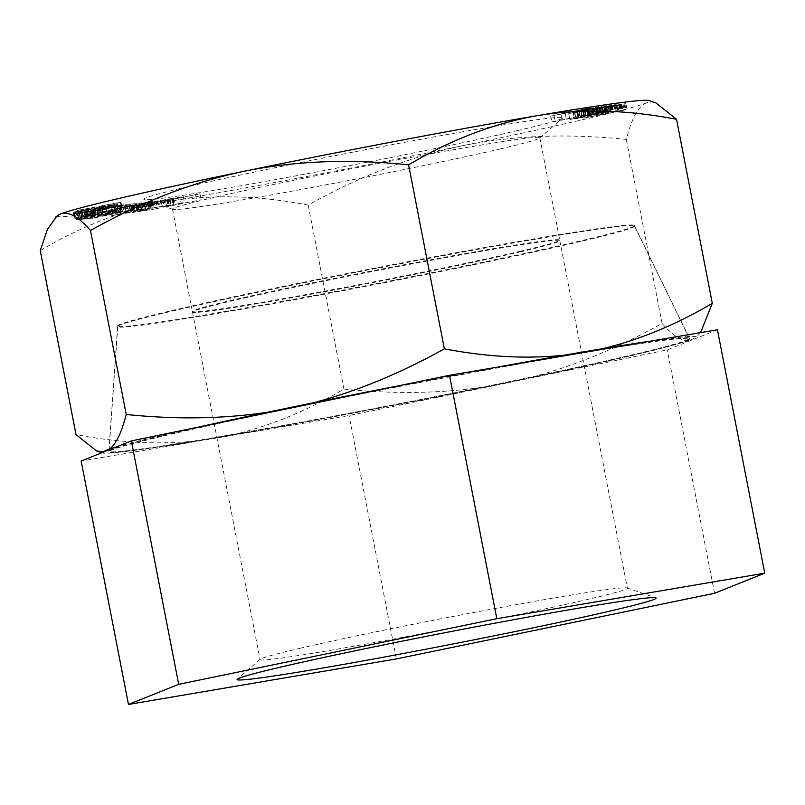 <?xml version="1.0" encoding="UTF-8"?>
<svg xmlns="http://www.w3.org/2000/svg" width="805" height="805" viewBox="0 0 805 805"><rect width="100%" height="100%" fill="white"/><g stroke="black" fill="none" stroke-linecap="round" stroke-linejoin="round"><path stroke-width="0.6" stroke-dasharray="4.03 3.02" d="M299.852 648.337A187.102 5.524 -11 0 1 499.221 607.755A187.102 5.524 -11 0 1 627.085 587.962A187.102 5.524 -11 0 1 627.377 588.193A187.102 5.524 -11 0 1 587.57 599.453A187.102 5.524 -11 0 1 383.744 640.861A187.102 5.524 -11 0 1 260.045 659.597A187.102 5.524 -11 0 1 260.226 659.275A187.102 5.524 -11 0 1 299.852 648.337M717.436 329.768L667.224 349.883L349.088 415.521L81.154 461.034M218.809 437.417A295.747 8.734 -11 0 1 108.977 451.766A295.747 8.734 -11 0 1 273.318 411.858A295.747 8.734 -11 0 1 579.791 353.385A295.747 8.734 169 0 1 689.593 338.905A295.747 8.734 169 0 1 527.345 378.521A295.747 8.734 169 0 1 218.809 437.417M634.541 226.074A263.245 7.768 169 0 1 490.134 261.333A263.245 7.768 169 0 1 215.509 313.769A263.245 7.768 -11 0 1 117.751 326.538A263.245 7.768 -11 0 1 264.02 291.007A263.245 7.768 -11 0 1 536.814 238.964A263.245 7.768 169 0 1 634.541 226.074L689.593 338.905M520.02 251.925A187.102 5.524 169 0 0 559.827 240.665A187.102 5.524 169 0 0 436.129 259.401A187.102 5.524 169 0 0 232.293 300.808A187.102 5.524 169 0 0 192.486 312.068A187.102 5.524 169 0 0 316.194 293.332A187.102 5.524 169 0 0 520.02 251.925M396.402 658.923L349.088 415.521M714.538 593.285L667.224 349.883M573.784 113.062L598.99 107.488L616.187 104.58L573.784 113.062L574.428 118.959L617.334 110.506L574.931 118.979M574.881 112.931L576.028 118.858M57.306 215.579A301.784 8.905 169 0 0 169.08 201.391A301.784 8.905 169 0 0 462.11 145.816A301.784 8.905 169 0 0 646.284 102.939A301.784 8.905 169 0 0 649.011 100.555M517.343 130.631A213.426 6.299 169 0 0 562.534 118.164A213.426 6.299 169 0 0 426.69 138.239A213.426 6.299 169 0 0 189.155 186.388A213.426 6.299 169 0 0 144.085 199.499A213.426 6.299 169 0 0 289.941 176.929A213.426 6.299 169 0 0 517.343 130.631M116.624 204.007L105.556 206.392L116.655 204.943L73.275 212.993L116.624 204.007L117.782 210.065L106.723 212.782L117.802 210.86L74.422 218.91L117.772 209.924M97.486 209.602L77.874 213.395L73.909 213.496L116.866 204.973L100.092 208.847L120.861 205.084L97.486 209.602L98.633 215.519L79.021 219.322L75.056 219.413L118.023 210.89L101.239 214.764L122.018 211.001L98.633 215.519M115.377 207.247L89.053 212.409L79.534 213.536L121.293 205.064L126.274 204.641L115.377 207.247L116.534 213.164L90.2 218.336L80.691 219.453L122.441 210.991L127.572 210.658L116.534 213.164M90.643 212.52L130.47 204.259L141.408 202.91L127.21 205.084L90.643 212.52L91.79 218.437L131.628 210.175L142.566 208.837L128.357 211.011L91.79 218.437M599.051 106.673L574.508 112.237L606.557 105.626L568.712 113.626L593.527 107.729L550.701 116.131L588.546 108.132L561.005 114.119L599.051 106.673L600.198 112.589L575.666 118.154L607.705 111.543L569.86 119.543L594.674 113.656L551.858 122.058L589.693 114.058L562.152 120.046L600.198 112.589M133.64 205.738L110.315 209.904L134.073 204.581L153.041 201.32L133.64 205.738L134.787 211.665L111.472 215.72L147.094 208.254L152.608 207.801L134.787 211.665M172.813 198.563L140.151 204.742L136.568 205.708L149.096 203.756L131.285 206.714L152.115 201.975L173.276 198.221L173.961 204.49L152.085 208.304L137.715 211.544L150.243 209.682L132.443 212.641L157.106 207.116L173.961 204.49M121.032 202.146L100.283 206.231L97.314 207.459L116.785 203.896L73.829 212.057L91.83 208.495L94.799 207.267L78.075 210.306L121.032 202.146L122.179 208.072L101.44 212.148L98.472 213.375L117.933 209.823L74.986 217.984L92.988 214.422L95.956 213.194L79.222 216.223L122.179 208.072M179.968 197.124L172.552 199.238L199.982 193.814L172.149 199.499L170.046 200.596L165.609 201.32L168.024 200.032L150.042 203.896L179.968 197.124L181.115 203.041L184.456 202.488L173.699 205.164L201.129 199.741L173.296 205.426L171.203 206.513L166.756 207.247L169.171 205.949L151.189 209.813L181.115 203.041M616.187 105.113L625.898 103.614L617.848 105.596L582.84 112.177L616.187 105.113L617.334 111.03L627.055 109.54L583.997 118.094L617.334 111.03M94.215 210.125L79.111 212.601L94.215 210.125L95.372 216.052L95.966 215.861L80.259 218.527L95.372 216.052M76.958 212.178L101.873 207.127L76.958 212.178L78.115 218.105L103.03 213.476L78.115 218.105M86.115 212.349L97.043 210.789L120.941 205.728L86.115 212.349L87.262 218.266L98.2 216.716L122.098 211.645L87.262 218.266M119.412 208.324L147.899 202.387L115.86 208.666L119.412 208.324L120.559 214.251L149.056 208.304L133.248 211.061L117.017 214.593L120.559 214.251M600.892 107.83L611.639 105.415L592.52 109.098L600.892 107.83L602.049 113.757L612.786 111.342L595.75 114.471L602.049 113.757M607.604 107.377L621.239 104.529L605.441 107.518L607.604 107.377L608.761 113.294L622.386 110.456L608.761 113.294M591.796 110.124L602.402 108.323L591.796 110.124L592.953 116.051L588.475 117.188L603.549 114.25L592.953 116.051M40.25 250.597C82.945 225.33 125.882 208.928 169.08 201.391C212.711 194.246 259.079 195.474 308.184 205.074C359.845 176.215 411.154 156.462 462.11 145.816C513.137 135.421 567.867 133.298 626.32 139.446C631.613 118.456 638.264 106.29 646.284 102.939L655.995 102.96M650.5 341.139A302.831 8.936 -11 0 1 696.144 337.557A302.831 8.936 -11 0 1 695.842 337.778L688.597 340.686A302.831 8.936 -11 0 1 530.998 377.374L485.093 386.843C441.14 393.484 394.088 394.229 343.946 389.067C307.279 410.641 270.742 425.754 234.336 434.398L195.675 440.969C158.032 444.823 118.144 442.7 76.012 434.589M343.946 389.067L308.184 205.074M700.602 332.626L695.842 337.778M688.597 340.686C681.282 341.099 672.437 335.353 662.092 323.439C617.737 348.092 574.035 366.064 530.998 377.374M485.093 386.843A302.831 8.936 -11 0 1 234.336 434.398M195.675 440.969A302.831 8.936 -11 0 1 102.396 452.963A302.831 8.936 -11 0 1 101.963 452.702M116.383 446.926A302.831 8.936 -11 0 1 198.151 427.143M396.231 386.279A302.831 8.936 -11 0 1 496.755 367.261M117.631 325.945A263.245 7.768 -11 0 1 263.909 290.424A263.245 7.768 -11 0 1 536.694 238.371A263.245 7.768 169 0 1 634.431 225.491A263.245 7.768 169 0 1 490.014 260.74A263.245 7.768 169 0 1 215.388 313.175A263.245 7.768 -11 0 1 117.631 325.945L108.866 451.172A295.747 8.734 -11 0 0 218.688 436.833A295.747 8.734 169 0 0 527.225 377.927A295.747 8.734 169 0 0 689.472 338.311A295.747 8.734 169 0 0 631.975 344.288M108.866 451.172A295.747 8.734 -11 0 1 217.974 423.058M376.418 390.365A295.747 8.734 -11 0 1 515.291 364.112M519.909 251.331A187.102 5.524 169 0 0 559.717 240.071A187.102 5.524 169 0 0 436.008 258.808A187.102 5.524 169 0 0 232.182 300.215A187.102 5.524 169 0 0 192.375 311.475A187.102 5.524 169 0 0 316.073 292.738A187.102 5.524 169 0 0 519.909 251.331M500.006 148.985A187.102 5.524 169 0 0 539.632 138.047A187.102 5.524 169 0 0 539.813 137.715A187.102 5.524 169 0 0 416.115 156.462A187.102 5.524 169 0 0 212.289 197.859A187.102 5.524 169 0 0 172.481 209.119A187.102 5.524 169 0 0 172.773 209.35A187.102 5.524 169 0 0 300.637 189.567A187.102 5.524 169 0 0 500.006 148.985M662.092 323.439L626.32 139.446M116.624 204.148L117.782 210.065M73.265 212.802L74.412 218.729M73.275 212.993L74.422 218.91M116.655 204.943L117.802 210.86M116.655 204.802L117.802 210.719M105.576 206.855L106.723 212.782M105.556 206.392L106.713 212.309M120.388 202.407L121.545 208.334M100.283 206.231L101.44 212.148M78.075 210.306L79.222 216.223M77.441 210.568L78.588 216.485M94.799 207.267L95.956 213.194M91.83 208.495L92.988 214.422M74.473 211.796L75.62 217.722M73.829 212.057L74.986 217.984M116.785 203.896L117.933 209.823M117.419 203.635L118.577 209.562M97.314 207.459L98.472 213.375M101.883 207.549L103.03 213.476M101.873 207.127L103.02 213.053M98.301 208.797L99.458 214.714M100.092 208.847L101.239 214.764M117.5 204.983L118.647 210.91M116.866 204.973L118.023 210.89M73.909 213.496L75.056 219.413M76.435 213.567L77.582 219.483M77.874 213.395L79.021 219.322M81.033 212.862L82.18 218.789M85.008 212.148L86.155 218.075M87.856 211.604L89.003 217.531M91.508 210.88L92.656 216.807M94.145 210.336L95.292 216.253M98.894 209.23L100.041 215.146M120.861 205.084L122.018 211.001M120.126 205.064L121.283 210.98M94.819 209.944L95.966 215.861M92.817 209.884L93.974 215.81M92.605 210.497L93.752 216.424M89.959 211.041L91.116 216.968M87.222 211.594L88.369 217.511M84.374 212.128L85.521 218.054M82.331 212.49L83.489 218.407M81.104 212.661L82.261 218.578M79.111 212.601L80.259 218.527M84.515 213.114L85.672 219.03M79.534 213.536L80.691 219.453M86.447 212.842L87.594 218.769M89.053 212.409L90.2 218.336M93.43 211.624L94.588 217.541M97.405 210.87L98.552 216.787M102.054 209.944L103.201 215.871M119.613 206.362L120.76 212.279M122.752 205.678L123.9 211.594M125.479 205.023L126.627 210.95M126.425 204.732L127.572 210.658M126.274 204.641L127.421 210.568M121.293 205.064L122.441 210.991M89.848 212.027L90.995 217.954M117.208 206.04L118.355 211.967M120.941 205.728L122.098 211.645M120.881 205.839L122.038 211.755M119.734 206.14L120.881 212.067M117.48 206.644L118.627 212.57M114.129 207.348L115.286 213.275M100.806 210.055L101.963 215.971M97.043 210.789L98.2 216.716M93.964 211.363L95.121 217.29M91.569 211.775L92.716 217.702M130.47 204.259L131.628 210.175M92.464 212.289L93.611 218.215M127.21 205.084L128.357 211.011M136.327 203.967L137.474 209.884M141.408 202.91L142.566 208.837M111.503 209.793L112.65 215.71M110.315 209.904L111.472 215.831M114.662 209.34L115.809 215.257M117.429 208.887L118.577 214.814M120.589 208.324L121.736 214.251M125.328 207.428L126.486 213.345M129.283 206.644L130.44 212.56M145.514 203.222L146.661 209.139M149.076 202.437L150.223 208.354M151.451 201.874L152.608 207.801M153.041 201.431L154.188 207.348M153.041 201.32L154.198 207.237M151.863 201.431L153.01 207.348M148.704 201.884L149.861 207.801M145.936 202.337L147.094 208.254M142.777 202.89L143.924 208.817M138.037 203.796L139.185 209.713M134.073 204.581L135.23 210.497M129.726 205.476L130.873 211.403M117.852 208.002L118.999 213.929M114.29 208.787L115.437 214.714M111.915 209.35L113.062 215.267M110.325 209.793L111.472 215.72M116.252 208.777L117.399 214.704M115.467 208.837L116.614 214.764M115.86 208.666L117.017 214.593M117.45 208.284L118.597 214.2M120.217 207.66L121.374 213.587M132.09 205.134L133.248 211.061M135.653 204.41L136.81 210.336M138.822 203.796L139.969 209.713M141.589 203.283L142.737 209.209M143.954 202.89L145.111 208.817M147.114 202.437L148.261 208.364M147.899 202.387L149.056 208.304M147.506 202.548L148.653 208.475M145.916 202.941L147.063 208.867M143.149 203.554L144.296 209.481M131.275 206.08L132.423 212.007M127.713 206.815L128.86 212.731M124.544 207.428L125.701 213.355M121.776 207.931L122.934 213.858M169.704 199.278L170.851 205.195M166.806 199.731L167.963 205.647M173.759 198.231L174.916 204.158M173.276 198.221L174.423 204.148M171.586 198.443L172.733 204.359M167.249 199.117L168.406 205.044M164.119 199.65L165.277 205.577M160.758 200.264L161.906 206.191M155.959 201.2L157.106 207.116M152.115 201.975L153.272 207.901M148.04 202.84L149.197 208.757M137.263 205.195L138.41 211.121M134.153 205.909L135.3 211.826M132.241 206.392L133.389 212.309M131.285 206.714L132.443 212.641M131.779 206.734L132.926 212.651M133.469 206.513L134.616 212.429M137.796 205.839L138.953 211.755M140.925 205.305L142.083 211.222M144.286 204.681L145.443 210.608M149.096 203.756L150.243 209.682M153.171 202.89L154.319 208.817M150.273 203.343L151.431 209.27M147.637 203.896L148.794 209.813M144.759 204.43L145.906 210.357M142.113 204.893L143.26 210.809M137.776 205.567L138.933 211.494M136.568 205.708L137.725 211.635M136.568 205.617L137.715 211.544M137.756 205.295L138.913 211.222M140.151 204.742L141.298 210.669M150.938 202.387L152.085 208.304M154.288 201.683L155.446 207.599M157.408 201.059L158.565 206.986M160.296 200.515L161.443 206.442M162.932 200.063L164.089 205.979M167.269 199.388L168.426 205.305M168.476 199.238L169.634 205.164M168.487 199.328L169.634 205.255M183.309 196.571L184.456 202.488M173.115 198.875L174.262 204.802M150.042 203.896L151.189 209.813M153.373 203.343L154.53 209.27M168.024 200.032L169.171 205.949M165.609 201.32L166.756 207.247M170.046 200.596L171.203 206.513M172.149 199.499L173.296 205.426M199.982 193.814L201.129 199.741M195.535 194.548L196.682 200.475M172.552 199.238L173.699 205.164M574.508 112.237L575.666 118.154M604.303 105.938L605.451 111.865M596.052 107.085L597.199 113.012M561.005 114.119L562.152 120.046M590.8 107.82L591.947 113.747M588.546 108.132L589.693 114.058M550.701 116.131L551.858 122.058M554.082 115.668L555.229 121.585M593.527 107.729L594.674 113.656M565.331 114.099L566.489 120.015M568.712 113.626L569.86 119.543M606.557 105.626L607.705 111.543M599.403 108.242L600.55 114.159M595.992 108.866L597.149 114.783M604.263 107.286L605.41 113.213M608.57 106.401L609.727 112.318M612.333 105.576L613.49 111.493M614.96 104.962L616.117 110.879M616.187 104.58L617.334 110.506M615.674 104.559L616.831 110.486M614.306 104.72L615.463 110.637M612.082 105.053L613.229 110.969M608.127 105.737L609.274 111.664M603.851 106.542L605.008 112.459M598.99 107.488L600.148 113.414M592.681 108.766L593.838 114.682M586.654 110.003L587.801 115.93M580.888 111.221L582.035 117.138M577.125 112.046L578.272 117.963M574.498 112.66L575.645 118.587M573.281 113.042L574.428 118.959M592.037 109.55L593.194 115.477M589.813 109.883L590.961 115.809M588.445 110.044L589.592 115.96M587.932 110.023L589.089 115.94M589.743 109.5L590.89 115.417M588.022 109.852L589.169 115.769M583.122 110.889L584.269 116.806M580.808 111.382L581.955 117.309M578.765 111.855L579.922 117.782M577.859 112.116L579.016 118.043M577.819 112.207L578.976 118.124M579.459 112.016L580.616 117.943M581.15 111.744L582.297 117.671M583.695 111.291L584.843 117.218M586.825 110.698L587.982 116.624M588.193 110.547L589.341 116.463M585.336 111.11L586.483 117.027M581.069 111.915L582.216 117.832M577.105 112.599L578.262 118.526M603.76 107.266L604.907 113.193M598.628 108.242L599.775 114.169M596.082 108.695L597.23 114.622M594.392 108.967L595.549 114.894M592.48 109.188L593.627 115.105M592.52 109.098L593.667 115.024M593.426 108.836L594.573 114.763M594.603 108.544L595.75 114.471M596.918 108.041L598.065 113.968M599.504 107.508L600.651 113.435M602.361 106.944L603.509 112.871M605.491 106.351L606.648 112.277M608.037 105.908L609.194 111.825M609.727 105.636L610.874 111.553M611.639 105.415L612.786 111.342M611.599 105.505L612.746 111.422M610.693 105.757L611.85 111.684M608.65 106.23L609.808 112.157M606.346 106.733L607.493 112.66M602.029 108.112L603.176 114.038M602.563 107.961L603.71 113.877M600.761 108.323L601.919 114.24M597.531 108.896L598.689 114.823M593.587 109.641L594.734 115.568M590.89 110.184L592.047 116.111M586.775 111.07L587.922 116.987M584.621 111.573L585.778 117.5M582.84 112.056L583.987 117.973M582.84 112.177L583.997 118.094M583.565 112.126L584.722 118.043M585.366 111.885L586.523 117.802M588.968 111.281L590.115 117.198M592.198 110.698L593.345 116.624M597.038 109.772L598.196 115.689M599.735 109.228L600.882 115.145M602.955 108.534L604.112 114.451M605.108 108.021L606.256 113.948M605.642 107.87L606.789 113.787M606.9 107.659L608.047 113.586M610.311 107.075L611.468 112.992M615.161 106.139L616.308 112.066M617.848 105.596L619.005 111.523M621.973 104.72L623.12 110.637M624.117 104.217L625.274 110.134M625.908 103.734L627.055 109.651M625.898 103.614L627.055 109.54M624.811 103.684L625.968 109.611M623.01 103.926L624.167 109.852M619.417 104.529L620.575 110.456M611.337 106.039L612.494 111.965M608.65 106.582L609.798 112.509M604.525 107.468L605.682 113.384M620.514 104.58L621.661 110.496M618.894 104.811L620.041 110.728M621.239 104.529L622.386 110.456M621.058 104.66L622.215 110.587M619.991 104.972L621.138 110.899M616.942 105.656L618.099 111.583M614.255 106.2L615.402 112.126M610.13 106.964L611.277 112.881M605.984 107.608L607.141 113.525M605.269 107.649L606.417 113.575M605.441 107.518L606.588 113.445M606.507 107.206L607.664 113.133M609.556 106.522L610.703 112.448M612.243 105.978L613.4 111.905M616.378 105.224L617.526 111.14M588.053 111.221L589.2 117.138M589.673 110.989L590.82 116.916M587.328 111.271L588.475 117.188M587.499 111.14L588.656 117.057M589.471 110.647L590.618 116.564M593.587 109.762L594.744 115.689M596.646 109.198L597.793 115.115M600.057 108.605L601.204 114.531M601.677 108.373L602.824 114.3M602.402 108.323L603.549 114.25M602.231 108.464L603.378 114.38M600.258 108.957L601.415 114.874M597.934 109.47L599.081 115.397M596.143 109.832L597.29 115.759M593.084 110.396L594.241 116.323M627.085 587.962L655.773 597.823M117.751 326.538L108.977 451.766M559.827 240.665L627.377 588.193M192.486 312.068L260.045 659.597M260.226 659.275L237.324 679.158M634.431 225.491L689.472 338.311M539.813 137.715L559.717 240.071M539.632 138.047L562.534 118.164M172.773 209.35L144.085 199.499M172.481 209.119L192.375 311.475M102.396 452.963L101.802 452.762"/><path stroke-width="1.21" d="M282.515 666.681A213.426 6.299 -11 0 1 509.917 620.393A213.426 6.299 -11 0 1 655.773 597.823A213.426 6.299 -11 0 1 610.703 610.925A213.426 6.299 -11 0 1 373.168 659.084A213.426 6.299 -11 0 1 237.324 679.158A213.426 6.299 -11 0 1 282.515 666.681M496.816 618.693L764.75 573.17L714.538 593.285L396.402 658.923L128.468 704.445L178.68 684.331L496.816 618.693L449.502 375.291L717.436 329.768L764.75 573.17M128.468 704.445L81.154 461.034L131.366 440.919L449.502 375.291M178.68 684.331L131.366 440.919M198.151 427.143A302.831 8.936 -11 0 1 267.371 412.251L313.276 402.782C356.323 391.472 400.015 373.49 444.36 348.837C486.804 356.967 526.691 359.1 564.023 355.216L602.683 348.656C639.371 339.881 675.908 324.767 712.294 303.324L676.532 119.331L655.995 102.96L649.011 100.555A301.784 8.905 169 0 0 537.428 115.638A301.784 8.905 169 0 0 244.388 171.213A301.784 8.905 169 0 0 60.214 214.09A301.784 8.905 169 0 0 57.306 215.579L47.465 229.264L40.25 250.597L76.012 434.589L96.55 450.961L102.527 451.836L109.772 448.938A302.831 8.936 -11 0 1 116.383 446.926M676.532 119.331C627.065 109.711 580.697 108.484 537.428 115.638C493.888 123.306 450.951 139.708 408.598 164.844C350.135 158.706 295.395 160.829 244.388 171.213C193.421 181.87 142.103 201.622 90.462 230.482C78.367 216.465 68.284 211.001 60.214 214.09L55.937 216.766M602.683 348.656A302.831 8.936 -11 0 1 650.5 341.139M712.294 303.324L700.602 332.626M444.36 348.837L408.598 164.844M101.963 452.702A302.831 8.936 -11 0 1 102.527 451.836M313.276 402.782A302.831 8.936 -11 0 1 396.231 386.279M496.755 367.261A302.831 8.936 -11 0 1 564.023 355.216M631.975 344.288A295.747 8.734 169 0 0 579.67 352.791A295.747 8.734 -11 0 0 515.291 364.112M217.974 423.058A295.747 8.734 -11 0 1 376.418 390.365M109.772 448.938C116.182 443.857 121.666 432.366 126.224 414.474C176.376 419.626 223.418 418.892 267.371 412.251M126.224 414.474L90.462 230.482M101.802 452.762L96.55 450.961"/></g></svg>
